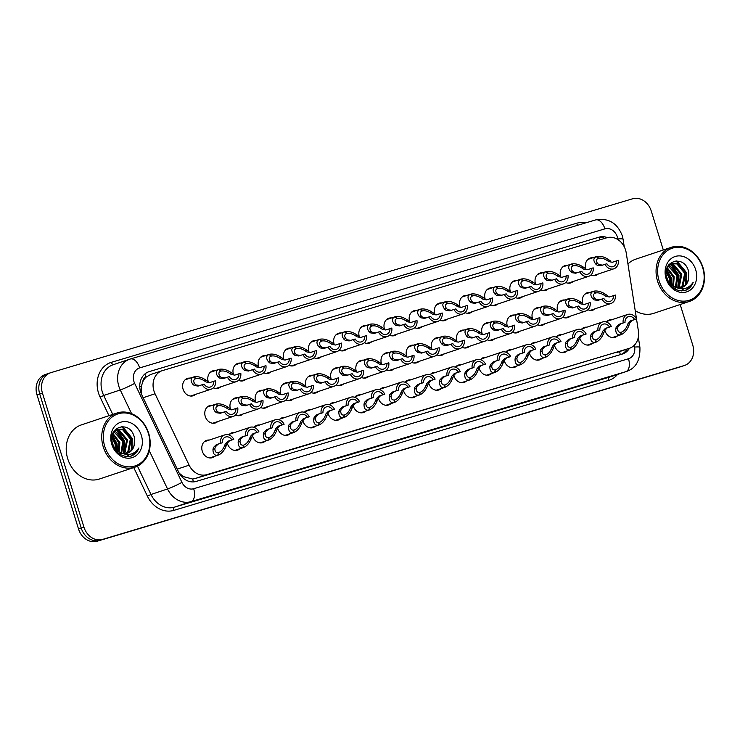 <?xml version="1.0" encoding="UTF-8"?>
<svg xmlns="http://www.w3.org/2000/svg" width="740" height="740" viewBox="0 0 740 740"><rect width="100%" height="100%" fill="white"/><g stroke="black" fill="none" stroke-linecap="round" stroke-linejoin="round"><path stroke-width="1.11" d="M592.315 343.416A9.13 7.585 -108.4 0 1 589.984 344.794A9.13 7.585 -108.4 0 1 579.827 338.31A9.13 7.585 -108.4 0 1 579.66 337.699M567.145 350.945A9.13 7.585 -108.4 0 1 564.814 352.323A9.13 7.585 -108.4 0 1 554.658 345.83A9.13 7.585 -108.4 0 1 554.491 345.219M541.967 358.465A9.13 7.585 -108.4 0 1 539.645 359.844A9.13 7.585 -108.4 0 1 529.488 353.359A9.13 7.585 -108.4 0 1 529.313 352.749M516.798 365.986A9.13 7.585 -108.4 0 1 514.476 367.373A9.13 7.585 -108.4 0 1 504.319 360.88A9.13 7.585 -108.4 0 1 504.144 360.269M491.628 373.515A9.13 7.585 -108.4 0 1 489.307 374.893A9.13 7.585 -108.4 0 1 479.141 368.409A9.13 7.585 -108.4 0 1 478.974 367.789M466.459 381.035A9.13 7.585 -108.4 0 1 464.128 382.414A9.13 7.585 -108.4 0 1 453.971 375.929A9.13 7.585 -108.4 0 1 453.805 375.319M441.281 388.565A9.13 7.585 -108.4 0 1 438.959 389.943A9.13 7.585 -108.4 0 1 428.802 383.45A9.13 7.585 -108.4 0 1 428.627 382.839M416.111 396.085A9.13 7.585 -108.4 0 1 413.789 397.463A9.13 7.585 -108.4 0 1 403.633 390.979A9.13 7.585 -108.4 0 1 403.457 390.368M390.942 403.605A9.13 7.585 -108.4 0 1 388.62 404.983A9.13 7.585 -108.4 0 1 378.454 398.499A9.13 7.585 -108.4 0 1 378.288 397.889M365.773 411.135A9.13 7.585 -108.4 0 1 363.442 412.513A9.13 7.585 -108.4 0 1 353.285 406.029A9.13 7.585 -108.4 0 1 353.119 405.409M340.604 418.655A9.13 7.585 -108.4 0 1 338.272 420.033A9.13 7.585 -108.4 0 1 328.116 413.549A9.13 7.585 -108.4 0 1 327.94 412.939M315.425 426.185A9.13 7.585 -108.4 0 1 313.103 427.563A9.13 7.585 -108.4 0 1 302.947 421.069A9.13 7.585 -108.4 0 1 302.771 420.459M290.256 433.705A9.13 7.585 -108.4 0 1 287.934 435.083A9.13 7.585 -108.4 0 1 277.768 428.599A9.13 7.585 -108.4 0 1 277.602 427.988M265.087 441.225A9.13 7.585 -108.4 0 1 262.756 442.603A9.13 7.585 -108.4 0 1 252.599 436.119A9.13 7.585 -108.4 0 1 252.433 435.509M239.917 448.755A9.13 7.585 -108.4 0 1 237.586 450.133A9.13 7.585 -108.4 0 1 227.43 443.649A9.13 7.585 -108.4 0 1 227.254 443.029M214.739 456.275A9.13 7.585 -108.4 0 1 212.417 457.653A9.13 7.585 -108.4 0 1 202.261 451.169A9.13 7.585 -108.4 0 1 206.636 440.337A9.13 7.585 -108.4 0 1 209.318 440.041M617.484 335.895A9.13 7.585 -108.4 0 1 615.162 337.274A9.13 7.585 -108.4 0 1 605.005 330.789A9.13 7.585 -108.4 0 1 604.83 330.17M570.142 316.23A9.13 7.585 -108.4 0 1 567.821 317.599A9.13 7.585 -108.4 0 1 562.752 317.229M544.973 323.75A9.13 7.585 -108.4 0 1 542.651 325.128A9.13 7.585 -108.4 0 1 537.582 324.758M519.804 331.27A9.13 7.585 -108.4 0 1 517.473 332.649A9.13 7.585 -108.4 0 1 512.404 332.279M494.625 338.8A9.13 7.585 -108.4 0 1 492.304 340.178A9.13 7.585 -108.4 0 1 487.235 339.808M469.456 346.32A9.13 7.585 -108.4 0 1 467.134 347.698A9.13 7.585 -108.4 0 1 462.065 347.328M444.287 353.85A9.13 7.585 -108.4 0 1 441.965 355.219A9.13 7.585 -108.4 0 1 436.896 354.849M419.118 361.37A9.13 7.585 -108.4 0 1 416.786 362.748A9.13 7.585 -108.4 0 1 411.718 362.378M393.939 368.89A9.13 7.585 -108.4 0 1 391.617 370.268A9.13 7.585 -108.4 0 1 386.548 369.898M368.77 376.42A9.13 7.585 -108.4 0 1 366.448 377.798A9.13 7.585 -108.4 0 1 361.379 377.428M343.601 383.94A9.13 7.585 -108.4 0 1 341.279 385.318A9.13 7.585 -108.4 0 1 336.21 384.948M318.431 391.46A9.13 7.585 -108.4 0 1 316.1 392.838A9.13 7.585 -108.4 0 1 311.041 392.468M293.253 398.99A9.13 7.585 -108.4 0 1 290.931 400.368A9.13 7.585 -108.4 0 1 285.862 399.998M268.084 406.51A9.13 7.585 -108.4 0 1 265.762 407.888A9.13 7.585 -108.4 0 1 260.693 407.518M242.914 414.039A9.13 7.585 -108.4 0 1 240.593 415.408A9.13 7.585 -108.4 0 1 235.524 415.048M217.745 421.56A9.13 7.585 -108.4 0 1 215.414 422.938A9.13 7.585 -108.4 0 1 205.258 416.454A9.13 7.585 -108.4 0 1 209.642 405.613A9.13 7.585 -108.4 0 1 212.325 405.326M595.312 308.7A9.13 7.585 -108.4 0 1 592.99 310.079A9.13 7.585 -108.4 0 1 587.921 309.709M573.149 281.505A9.13 7.585 -108.4 0 1 570.827 282.884A9.13 7.585 -108.4 0 1 565.758 282.514M547.979 289.035A9.13 7.585 -108.4 0 1 545.648 290.404A9.13 7.585 -108.4 0 1 540.579 290.034M522.801 296.555A9.13 7.585 -108.4 0 1 520.479 297.933A9.13 7.585 -108.4 0 1 515.41 297.563M497.632 304.075A9.13 7.585 -108.4 0 1 495.31 305.454A9.13 7.585 -108.4 0 1 490.241 305.084M472.462 311.605A9.13 7.585 -108.4 0 1 470.141 312.983A9.13 7.585 -108.4 0 1 465.072 312.613M447.293 319.125A9.13 7.585 -108.4 0 1 444.962 320.503A9.13 7.585 -108.4 0 1 439.893 320.133M422.115 326.654A9.13 7.585 -108.4 0 1 419.793 328.024A9.13 7.585 -108.4 0 1 414.724 327.654M396.945 334.175A9.13 7.585 -108.4 0 1 394.624 335.553A9.13 7.585 -108.4 0 1 389.555 335.183M371.776 341.695A9.13 7.585 -108.4 0 1 369.454 343.073A9.13 7.585 -108.4 0 1 364.385 342.703M346.607 349.225A9.13 7.585 -108.4 0 1 344.276 350.603A9.13 7.585 -108.4 0 1 339.207 350.233M321.428 356.745A9.13 7.585 -108.4 0 1 319.107 358.123A9.13 7.585 -108.4 0 1 314.038 357.753M296.259 364.274A9.13 7.585 -108.4 0 1 293.937 365.643A9.13 7.585 -108.4 0 1 288.868 365.273M271.09 371.795A9.13 7.585 -108.4 0 1 268.768 373.173A9.13 7.585 -108.4 0 1 263.699 372.803M245.921 379.315A9.13 7.585 -108.4 0 1 243.589 380.693A9.13 7.585 -108.4 0 1 238.521 380.323M220.742 386.844A9.13 7.585 -108.4 0 1 218.42 388.223A9.13 7.585 -108.4 0 1 213.351 387.853M195.573 394.365A9.13 7.585 -108.4 0 1 193.251 395.743A9.13 7.585 -108.4 0 1 183.095 389.259A9.13 7.585 -108.4 0 1 187.47 378.418A9.13 7.585 -108.4 0 1 190.162 378.131M598.318 273.985A9.13 7.585 -108.4 0 1 595.996 275.363A9.13 7.585 -108.4 0 1 590.927 274.993M626.234 252.932A17.122 14.227 71.6 0 0 625.568 250.028A17.122 14.227 71.6 0 0 606.874 237.753L162.523 370.574A17.122 14.227 71.6 0 0 162.171 370.685A17.122 14.227 71.6 0 0 155.039 393.773L189.126 465.164A17.122 14.227 71.6 0 0 206.738 474.654L629.13 348.401A17.122 14.227 71.6 0 0 629.49 348.29A17.122 14.227 71.6 0 0 638.37 330.882L626.234 252.932M142.829 381.692A17.122 14.227 -108.4 0 1 146.224 377.039L145.983 377.113A5.707 4.745 71.6 0 0 142.829 381.692L141.442 385.947L141.164 393.458M179.237 473.202L183.455 476.625L192.659 479.03L194.972 478.586L629.49 348.29M146.224 377.039L150.405 374.607L162.171 370.685M581.233 329.541A9.13 7.585 -108.4 0 1 584.212 327.478A9.13 7.585 -108.4 0 1 586.894 327.182M556.064 337.07A9.13 7.585 -108.4 0 1 559.042 334.998A9.13 7.585 -108.4 0 1 561.725 334.702M530.885 344.59A9.13 7.585 -108.4 0 1 533.864 342.528A9.13 7.585 -108.4 0 1 536.555 342.232M505.716 352.111A9.13 7.585 -108.4 0 1 508.695 350.048A9.13 7.585 -108.4 0 1 511.377 349.752M480.547 359.64A9.13 7.585 -108.4 0 1 483.525 357.568A9.13 7.585 -108.4 0 1 486.208 357.281M455.378 367.16A9.13 7.585 -108.4 0 1 458.356 365.098A9.13 7.585 -108.4 0 1 461.039 364.802M430.199 374.69A9.13 7.585 -108.4 0 1 433.178 372.618A9.13 7.585 -108.4 0 1 435.869 372.322M405.03 382.21A9.13 7.585 -108.4 0 1 408.008 380.147A9.13 7.585 -108.4 0 1 410.691 379.851M379.861 389.73A9.13 7.585 -108.4 0 1 382.839 387.668A9.13 7.585 -108.4 0 1 385.522 387.371M354.691 397.26A9.13 7.585 -108.4 0 1 357.67 395.188A9.13 7.585 -108.4 0 1 360.352 394.901M329.513 404.78A9.13 7.585 -108.4 0 1 332.491 402.717A9.13 7.585 -108.4 0 1 335.183 402.421M304.344 412.31A9.13 7.585 -108.4 0 1 307.322 410.238A9.13 7.585 -108.4 0 1 310.005 409.942M279.174 419.83A9.13 7.585 -108.4 0 1 282.153 417.767A9.13 7.585 -108.4 0 1 284.835 417.471M254.005 427.35A9.13 7.585 -108.4 0 1 256.983 425.287A9.13 7.585 -108.4 0 1 259.666 424.991M228.827 434.88A9.13 7.585 -108.4 0 1 231.805 432.808A9.13 7.585 -108.4 0 1 234.497 432.521M606.402 322.02A9.13 7.585 -108.4 0 1 609.381 319.948A9.13 7.585 -108.4 0 1 612.063 319.661M557.627 311.004A9.13 7.585 -108.4 0 1 562.039 300.283A9.13 7.585 -108.4 0 1 564.731 299.987M532.458 318.533A9.13 7.585 -108.4 0 1 536.87 307.803A9.13 7.585 -108.4 0 1 539.562 307.516M507.288 326.053A9.13 7.585 -108.4 0 1 511.701 315.332A9.13 7.585 -108.4 0 1 514.383 315.036M482.11 333.583A9.13 7.585 -108.4 0 1 486.532 322.853A9.13 7.585 -108.4 0 1 489.214 322.557M456.941 341.103A9.13 7.585 -108.4 0 1 461.353 330.373A9.13 7.585 -108.4 0 1 464.045 330.086M431.772 348.623A9.13 7.585 -108.4 0 1 436.184 337.903A9.13 7.585 -108.4 0 1 438.875 337.607M406.602 356.153A9.13 7.585 -108.4 0 1 411.014 345.423A9.13 7.585 -108.4 0 1 413.697 345.127M381.424 363.673A9.13 7.585 -108.4 0 1 385.845 352.952A9.13 7.585 -108.4 0 1 388.528 352.656M356.255 371.193A9.13 7.585 -108.4 0 1 360.667 360.473A9.13 7.585 -108.4 0 1 363.358 360.177M331.085 378.723A9.13 7.585 -108.4 0 1 335.498 367.993A9.13 7.585 -108.4 0 1 338.189 367.706M305.916 386.243A9.13 7.585 -108.4 0 1 310.328 375.522A9.13 7.585 -108.4 0 1 313.011 375.226M280.738 393.773A9.13 7.585 -108.4 0 1 285.159 383.043A9.13 7.585 -108.4 0 1 287.841 382.746M255.568 401.293A9.13 7.585 -108.4 0 1 259.981 390.572A9.13 7.585 -108.4 0 1 262.672 390.276M230.399 408.813A9.13 7.585 -108.4 0 1 234.811 398.092A9.13 7.585 -108.4 0 1 237.503 397.796M582.796 303.483A9.13 7.585 -108.4 0 1 587.218 292.753A9.13 7.585 -108.4 0 1 589.9 292.466M560.633 276.288A9.13 7.585 -108.4 0 1 565.046 265.568A9.13 7.585 -108.4 0 1 567.737 265.272M535.464 283.808A9.13 7.585 -108.4 0 1 539.876 273.088A9.13 7.585 -108.4 0 1 542.559 272.792M510.286 291.338A9.13 7.585 -108.4 0 1 514.698 280.608A9.13 7.585 -108.4 0 1 517.389 280.321M485.116 298.858A9.13 7.585 -108.4 0 1 489.529 288.137A9.13 7.585 -108.4 0 1 492.22 287.841M459.947 306.388A9.13 7.585 -108.4 0 1 464.359 295.658A9.13 7.585 -108.4 0 1 467.051 295.362M434.778 313.908A9.13 7.585 -108.4 0 1 439.19 303.178A9.13 7.585 -108.4 0 1 441.873 302.891M409.599 321.428A9.13 7.585 -108.4 0 1 414.021 310.707A9.13 7.585 -108.4 0 1 416.703 310.411M384.43 328.958A9.13 7.585 -108.4 0 1 388.842 318.228A9.13 7.585 -108.4 0 1 391.534 317.932M359.261 336.478A9.13 7.585 -108.4 0 1 363.673 325.757A9.13 7.585 -108.4 0 1 366.365 325.461M334.091 343.998A9.13 7.585 -108.4 0 1 338.504 333.278A9.13 7.585 -108.4 0 1 341.186 332.982M308.913 351.528A9.13 7.585 -108.4 0 1 313.335 340.798A9.13 7.585 -108.4 0 1 316.017 340.511M283.744 359.048A9.13 7.585 -108.4 0 1 288.156 348.327A9.13 7.585 -108.4 0 1 290.848 348.031M258.575 366.578A9.13 7.585 -108.4 0 1 262.987 355.848A9.13 7.585 -108.4 0 1 265.679 355.552M233.405 374.098A9.13 7.585 -108.4 0 1 237.818 363.377A9.13 7.585 -108.4 0 1 240.5 363.081M208.227 381.618A9.13 7.585 -108.4 0 1 212.648 370.897A9.13 7.585 -108.4 0 1 215.331 370.601M585.803 268.768A9.13 7.585 -108.4 0 1 590.215 258.038A9.13 7.585 -108.4 0 1 592.907 257.742M680.19 304.51L692.76 345.136A17.122 14.227 -108.4 0 1 684.546 365.449L681.836 366.356A17.122 14.227 -108.4 0 1 681.485 366.466L99.9 540.302A17.122 14.227 -108.4 0 1 81.215 528.027L39.71 393.957A17.122 14.227 -108.4 0 1 47.924 373.644L45.214 374.551A17.122 14.227 -108.4 0 0 37 394.864L78.505 528.934A17.122 14.227 -108.4 0 0 97.199 541.208L678.774 367.373A17.122 14.227 -108.4 0 0 679.126 367.262L681.836 366.356A17.122 14.227 -108.4 0 1 681.485 366.466L99.9 540.302A17.122 14.227 -108.4 0 1 81.215 528.027L39.71 393.957A17.122 14.227 -108.4 0 1 47.924 373.644A17.122 14.227 -108.4 0 1 48.276 373.534M607.383 237.614A17.122 14.227 71.6 0 0 599.039 237.151L149.23 371.61A17.122 14.227 71.6 0 0 148.87 371.721A17.122 14.227 71.6 0 0 141.747 394.809L178.571 471.926A17.122 14.227 71.6 0 0 196.174 481.426L622.275 354.062A17.122 14.227 71.6 0 0 622.627 353.951A17.122 14.227 71.6 0 0 629.472 348.3M599.169 237.494A17.122 14.227 -108.4 0 1 604.839 238.363M684.546 365.449A17.122 14.227 -108.4 0 1 684.195 365.56L102.61 539.404A17.122 14.227 -108.4 0 1 83.925 527.13L42.421 393.051A17.122 14.227 -108.4 0 1 50.635 372.738A17.122 14.227 -108.4 0 1 50.986 372.627L632.571 198.792A17.122 14.227 -108.4 0 1 651.265 211.067L663.308 249.99M627.067 349.095A17.122 14.227 -108.4 0 1 621.156 354.395M612.248 262.293L618.353 260.323A8.556 7.113 71.6 0 1 613.876 268.796A8.556 7.113 71.6 0 1 605.005 264.31L600.769 265.725M600.871 265.688L597.051 265.151L595.617 263.921C593.082 260.434 593.313 258.001 596.301 256.614L587.893 259.416M596.32 256.623L596.893 256.438C600.677 255.8 604.71 256.956 608.992 259.925L610.676 261.072M596.301 256.614L598.262 258.362C596.181 259.296 595.913 260.97 597.476 263.366L598.864 264.606L602.749 265.133M612.359 262.256L608.863 261.618L607.133 260.48C604.09 258.519 601.278 257.779 598.697 258.232L598.013 258.464M616.485 260.878A6.281 5.217 -108.4 0 1 613.155 266.631A6.281 5.217 -108.4 0 1 606.874 263.755L605.005 264.31M596.893 256.438L598.697 258.232M609.251 297.008L615.356 295.038A8.556 7.113 71.6 0 1 610.879 303.511A8.556 7.113 71.6 0 1 601.999 299.034L597.763 300.44M597.874 300.412L594.044 299.867L592.611 298.636C590.076 295.158 590.307 292.716 593.295 291.329L584.887 294.141M592.611 298.636L594.47 298.081C592.916 295.686 593.175 294.021 595.256 293.086L593.295 291.329L593.896 291.153C597.679 290.515 601.712 291.68 605.995 294.64L607.679 295.796M594.47 298.081L595.857 299.321L599.742 299.848M609.353 296.971L605.857 296.333L604.127 295.195C601.084 293.243 598.272 292.494 595.691 292.957L595.015 293.179M613.488 295.602A6.281 5.217 -108.4 0 1 610.158 301.346A6.281 5.217 -108.4 0 1 603.868 298.47L601.999 299.034M593.896 291.153L595.691 292.957M612.424 337.56L620.527 334.859C617.252 335.331 615.652 333.351 615.736 328.93L616.216 327.062L619.019 324.314L623.154 322.936A8.556 7.113 71.6 0 1 627.631 314.463A8.556 7.113 71.6 0 1 636.502 318.949L632.376 320.328L629.842 322.992L629.12 324.934C627.289 329.874 624.615 333.13 621.119 334.684L612.47 337.57M621.572 332.131C623.968 331.085 625.864 328.875 627.261 325.489L628.029 323.528L630.508 320.882L634.633 319.504A6.281 5.217 -108.4 0 0 628.352 316.637A6.281 5.217 -108.4 0 0 625.023 322.381L620.888 323.759L618.029 326.516L617.604 328.375C617.697 331.317 618.871 332.611 621.128 332.26L621.119 334.684M620.527 334.859L621.128 332.26M636.502 318.949L634.633 319.504M625.023 322.381L623.154 322.936M587.079 269.813L593.184 267.843A8.556 7.113 71.6 0 1 588.707 276.316A8.556 7.113 71.6 0 1 579.836 271.839L575.6 273.245M575.702 273.217L571.872 272.671L570.438 271.441C567.913 267.963 568.144 265.521 571.132 264.134L562.724 266.946M570.438 271.441L572.307 270.886C570.744 268.49 571.002 266.825 573.084 265.891L571.132 264.134L571.724 263.958C575.507 263.32 579.54 264.485 583.823 267.445L585.507 268.601M572.307 270.886L573.694 272.126L577.57 272.653M587.19 269.776L583.693 269.138L581.964 268C578.921 266.048 576.109 265.299 573.528 265.762L572.843 265.984M591.316 268.407A6.281 5.217 -108.4 0 1 587.986 274.151A6.281 5.217 -108.4 0 1 581.705 271.275L579.836 271.839M571.724 263.958L573.528 265.762M561.91 277.334L568.015 275.373A8.556 7.113 71.6 0 1 563.538 283.836A8.556 7.113 71.6 0 1 554.658 279.359L550.421 280.775M550.532 280.738L546.703 280.192L545.269 278.971C542.735 275.483 542.966 273.051 545.963 271.663L537.545 274.466M545.269 278.971L547.128 278.416C545.574 276.011 545.833 274.346 547.915 273.411L545.963 271.663L546.555 271.478C550.338 270.849 554.371 272.006 558.654 274.966L560.337 276.122M547.128 278.416L548.525 279.655L552.401 280.183M562.012 277.306L558.515 276.668L556.785 275.53C553.751 273.569 550.939 272.82 548.349 273.282L547.674 273.504M566.146 275.928A6.281 5.217 -108.4 0 1 562.816 281.672A6.281 5.217 -108.4 0 1 556.526 278.804L554.658 279.359M546.555 271.478L548.349 273.282M536.74 284.863L542.846 282.893A8.556 7.113 71.6 0 1 538.369 291.366A8.556 7.113 71.6 0 1 529.488 286.88L525.252 288.295M525.363 288.258L521.534 287.721L520.1 286.491C517.565 283.004 517.797 280.571 520.784 279.183L512.376 281.986M520.803 279.202L521.385 279.008C525.169 278.37 529.202 279.535 533.485 282.495L535.168 283.642M520.784 279.183L522.745 280.941C520.664 281.875 520.405 283.54 521.959 285.936L523.346 287.175L527.232 287.703M536.842 284.826L533.346 284.188L531.616 283.05C528.573 281.098 525.761 280.349 523.18 280.802L522.505 281.034M540.977 283.448A6.281 5.217 -108.4 0 1 537.647 289.201A6.281 5.217 -108.4 0 1 531.357 286.325L529.488 286.88M521.385 279.008L523.18 280.802M511.562 292.383L517.667 290.413A8.556 7.113 71.6 0 1 513.19 298.886A8.556 7.113 71.6 0 1 504.319 294.409L500.083 295.815M500.185 295.787L496.364 295.242L494.93 294.021C492.396 290.533 492.627 288.091 495.615 286.704L487.207 289.516M494.93 294.021L496.79 293.456C495.227 291.061 495.495 289.396 497.576 288.461L495.615 286.704L496.207 286.528C499.99 285.89 504.023 287.055 508.306 290.015L509.99 291.171M496.79 293.456L498.177 294.705L502.062 295.223M511.673 292.356L508.177 291.717L506.447 290.57C503.404 288.618 500.591 287.869 498.011 288.332L497.326 288.554M515.798 290.977A6.281 5.217 -108.4 0 1 512.469 296.721A6.281 5.217 -108.4 0 1 506.188 293.845L504.319 294.409M496.207 286.528L498.011 288.332M584.073 304.529L590.178 302.568A8.556 7.113 71.6 0 1 585.71 311.031A8.556 7.113 71.6 0 1 576.83 306.554L572.594 307.97M572.695 307.933L568.875 307.387L567.441 306.166C564.907 302.679 565.138 300.246 568.126 298.858L559.718 301.661M567.441 306.166L569.301 305.611C567.737 303.206 568.005 301.541 570.087 300.607L568.126 298.858L568.718 298.673C572.51 298.044 576.543 299.2 580.817 302.161L582.5 303.317M569.301 305.611L570.688 306.85L574.573 307.368M584.184 304.501L580.687 303.863L578.957 302.725C575.914 300.764 573.102 300.014 570.521 300.477L569.846 300.699M588.309 303.123A6.281 5.217 -108.4 0 1 584.979 308.867A6.281 5.217 -108.4 0 1 578.699 305.999L576.83 306.554M568.718 298.673L570.521 300.477M558.904 312.058L565.009 310.088A8.556 7.113 71.6 0 1 560.532 318.561A8.556 7.113 71.6 0 1 551.661 314.075L547.424 315.49M547.526 315.453L543.706 314.916L542.263 313.686C539.738 310.199 539.969 307.766 542.957 306.379L534.548 309.181M542.975 306.397L543.548 306.203C547.332 305.565 551.365 306.73 555.648 309.69L557.331 310.837M542.957 306.379L544.908 308.136C542.827 309.07 542.568 310.735 544.131 313.131L545.519 314.371L549.395 314.898M559.015 312.021L555.518 311.383L553.788 310.245C550.745 308.293 547.933 307.544 545.352 307.997L544.668 308.229M563.14 310.643A6.281 5.217 -108.4 0 1 559.81 316.396A6.281 5.217 -108.4 0 1 553.529 313.519L551.661 314.075M543.548 306.203L545.352 307.997M533.734 319.578L539.839 317.608A8.556 7.113 71.6 0 1 535.362 326.081A8.556 7.113 71.6 0 1 526.482 321.604L522.246 323.01M522.357 322.982L518.527 322.437L517.094 321.216C514.568 317.728 514.79 315.286 517.787 313.899L509.37 316.711M517.806 313.917L518.379 313.723C522.163 313.085 526.196 314.25 530.478 317.21L532.162 318.367M517.787 313.899L519.739 315.656C517.658 316.591 517.399 318.256 518.962 320.651L520.35 321.9L524.225 322.418M533.836 319.55L530.34 318.903L528.619 317.765C525.576 315.814 522.764 315.064 520.174 315.527L519.499 315.749M537.971 318.172A6.281 5.217 -108.4 0 1 534.641 323.917A6.281 5.217 -108.4 0 1 528.36 321.04L526.482 321.604M518.379 313.723L520.174 315.527M657.564 281.191A28.527 23.708 -108.4 0 1 671.254 247.336A28.527 23.708 -108.4 0 1 703 267.612A28.527 23.708 -108.4 0 1 689.31 301.467A28.527 23.708 -108.4 0 1 657.564 281.191M627.955 263.967A28.527 23.708 -108.4 0 1 635.725 259.185L671.254 247.336M659.072 280.719A27.389 22.755 -108.4 0 1 672.79 248.039A27.389 22.755 -108.4 0 1 702.695 267.677A27.389 22.755 -108.4 0 1 688.986 300.357A27.389 22.755 -108.4 0 1 659.072 280.719M679.736 287.879L682.215 285.705L684.685 273.282L676.887 263.94L671.791 263.653M680.236 287.832L683.177 285.381L685.647 272.968L677.84 263.616L672.262 263.477L668.211 266.474L666.194 271.746M677.646 287.786L678.395 286.981L680.865 274.558L673.067 265.216L670.005 264.661M678.182 287.86L679.348 286.657L681.818 274.244L674.02 264.892L670.44 264.365M674.288 288.572L675.028 287.675M675.38 287.166L677.045 275.835L668.405 266.233M674.695 288.822L675.611 287.841M675.962 287.379L677.997 275.521L670.199 266.169L668.784 265.78M672.836 285.89L673.215 277.111L667.045 268.518M673.502 286.297L674.177 276.797L667.351 267.861M669.848 283.291L669.395 278.388L666.157 272.218M670.662 284.16L670.348 278.074L666.296 271.062M666.185 274.929L667.018 278.471C668.581 282.55 671.273 285.409 675.093 287.046C682.558 290.432 688.607 288.841 693.232 282.264C691.724 286.297 689.144 289.007 685.499 290.385C676.85 291.949 670.644 287.962 666.87 278.443C660.598 261.054 684.639 253.376 688.727 271.95L688.496 279.655A12.895 10.721 -108.4 0 1 681.956 287.444A12.895 10.721 -108.4 0 1 675.093 287.046M669.478 264.68L668.84 264.754M669.922 264.411L668.96 264.596M695.702 269.767A18.602 15.457 -108.4 0 1 686.387 291.967A18.602 15.457 -108.4 0 1 666.074 278.629A18.602 15.457 -108.4 0 1 675.38 256.429A18.602 15.457 -108.4 0 1 695.702 269.767M681.679 287.527L686.045 284.428L688.496 279.655M689.31 301.467L653.781 313.316A28.527 23.708 -108.4 0 1 635.235 310.689M667.758 280.183L666.333 275.918M671.892 285.224L671.319 277.851L666.675 269.499M678.599 286.732L678.969 275.298L671.902 264.874M681.531 290.903L683.705 288.739M686.239 284.188L686.618 272.755L676.85 260.85M671.467 284.882L670.847 278.009L666.527 270.007M677.849 287.582L678.488 275.465L670.949 264.716M681.263 290.894L683.316 288.785M685.499 285.029L686.137 272.912L675.99 260.868M685.286 290.45L690.762 286.491L693.232 282.264M103.249 446.877A28.527 23.708 -108.4 0 1 116.939 413.022A28.527 23.708 -108.4 0 1 148.685 433.298A28.527 23.708 -108.4 0 1 134.995 467.153A28.527 23.708 -108.4 0 1 103.249 446.877M134.995 467.153L99.456 479.002A28.527 23.708 -108.4 0 1 67.719 458.735A28.527 23.708 -108.4 0 1 81.409 424.88L116.939 413.022M104.756 446.405A27.389 22.755 -108.4 0 1 118.465 413.725A27.389 22.755 -108.4 0 1 148.379 433.372A27.389 22.755 -108.4 0 1 134.662 466.052A27.389 22.755 -108.4 0 1 104.756 446.405M125.412 453.565L127.9 451.391L130.37 438.977L122.572 429.625L117.475 429.339M125.911 453.518L128.853 451.076L131.322 438.654L123.525 429.311L117.947 429.163L113.895 432.169L111.879 437.442M123.321 453.481L124.079 452.667L126.549 440.254L118.742 430.902L115.69 430.356M123.858 453.546L125.032 452.353L127.502 439.93L119.704 430.588L116.115 430.051M119.972 454.268L120.703 453.37M121.055 452.862L122.72 441.53L114.08 431.92M120.37 454.517L121.286 453.528M121.647 453.074L123.682 441.207L115.875 431.864L114.46 431.466M118.52 451.585L118.9 442.798L112.721 434.214M119.186 451.983L119.852 442.483L113.035 433.548M115.523 448.986L115.07 444.074L111.833 437.904M116.347 449.846L116.032 443.76L111.981 436.748M111.87 440.615L112.693 444.157C114.256 448.237 116.948 451.104 120.768 452.741C128.242 456.127 134.282 454.526 138.917 447.95C137.409 451.992 134.828 454.702 131.184 456.081C122.535 457.635 116.319 453.648 112.545 444.13C106.283 426.74 130.323 419.062 134.412 437.636L134.18 445.341A12.895 10.721 -108.4 0 1 127.632 453.13A12.895 10.721 -108.4 0 1 120.768 452.741M115.163 430.375L114.515 430.44M115.607 430.107L114.635 430.292M141.377 435.462A18.602 15.457 -108.4 0 1 132.062 457.662A18.602 15.457 -108.4 0 1 111.749 444.315A18.602 15.457 -108.4 0 1 121.064 422.115A18.602 15.457 -108.4 0 1 141.377 435.462M127.354 453.213L131.72 450.114L134.18 445.341M113.433 445.868L112.008 441.604M117.577 450.91L117.003 443.538L112.36 435.185M124.274 452.427L124.653 440.994L117.586 430.569M127.206 456.589L129.389 454.425M131.924 449.874L132.303 438.441L122.535 426.545M117.142 450.568L116.522 443.704L112.212 435.694M123.534 453.269L124.172 441.151L116.624 430.403M126.947 456.58L129.001 454.471M131.184 450.716L131.822 438.598L121.674 426.555M130.971 456.136L136.438 452.177L138.917 447.95M486.393 299.913L492.498 297.943A8.556 7.113 71.6 0 1 488.021 306.416A8.556 7.113 71.6 0 1 479.15 301.929L474.913 303.345M475.015 303.308L471.186 302.771L469.752 301.541C467.227 298.054 467.458 295.621 470.446 294.233L462.038 297.036M469.752 301.541L471.621 300.986C470.057 298.581 470.316 296.916 472.398 295.982L470.446 294.233L471.038 294.058C474.821 293.419 478.854 294.575 483.137 297.545L484.82 298.692M471.621 300.986L473.008 302.225L476.884 302.752M486.504 299.876L483.007 299.238L481.277 298.1C478.234 296.139 475.422 295.389 472.842 295.852L472.157 296.083M490.629 298.498A6.281 5.217 -108.4 0 1 487.299 304.251A6.281 5.217 -108.4 0 1 481.019 301.374L479.15 301.929M471.038 294.058L472.842 295.852M461.224 307.433L467.329 305.463A8.556 7.113 71.6 0 1 462.852 313.936A8.556 7.113 71.6 0 1 453.971 309.459L449.735 310.865M449.846 310.837L446.017 310.291L444.583 309.061C442.048 305.583 442.279 303.141 445.276 301.754L436.859 304.565M445.286 301.772L445.868 301.578C449.652 300.94 453.685 302.105 457.968 305.065L459.651 306.221M445.276 301.754L447.228 303.511C445.147 304.445 444.888 306.11 446.451 308.506L447.839 309.746L451.714 310.273M461.325 307.396L457.829 306.758L456.099 305.62C453.065 303.668 450.253 302.919 447.663 303.382L446.988 303.604M465.46 306.027A6.281 5.217 -108.4 0 1 462.13 311.771A6.281 5.217 -108.4 0 1 455.849 308.894L453.971 309.459M445.868 301.578L447.663 303.382M436.054 314.953L442.159 312.983A8.556 7.113 71.6 0 1 437.682 321.456A8.556 7.113 71.6 0 1 428.802 316.979L424.566 318.394M424.677 318.357L420.847 317.812L419.414 316.591C416.879 313.103 417.11 310.671 420.098 309.283L411.69 312.086M420.117 309.292L420.699 309.098C424.483 308.469 428.516 309.625 432.798 312.585L434.482 313.742M420.098 309.283L422.059 311.031C419.978 311.966 419.719 313.631 421.273 316.036L422.66 317.275L426.545 317.793M436.156 314.925L432.66 314.287L430.93 313.15C427.887 311.189 425.075 310.439 422.494 310.902L421.819 311.124M440.291 313.547A6.281 5.217 -108.4 0 1 436.961 319.292A6.281 5.217 -108.4 0 1 430.671 316.424L428.802 316.979M420.699 309.098L422.494 310.902M508.565 327.108L514.67 325.137A8.556 7.113 71.6 0 1 510.193 333.611A8.556 7.113 71.6 0 1 501.313 329.124L497.077 330.539M497.188 330.503L493.358 329.966L491.924 328.736C489.39 325.249 489.621 322.816 492.609 321.428L484.201 324.231M491.924 328.736L493.784 328.181C492.23 325.776 492.488 324.111 494.57 323.177L492.609 321.428L493.21 321.252C496.993 320.614 501.026 321.771 505.309 324.74L506.993 325.887M493.784 328.181L495.171 329.42L499.056 329.947M508.667 327.071L505.17 326.433L503.441 325.295C500.397 323.334 497.585 322.585 495.005 323.047L494.329 323.278M512.802 325.693A6.281 5.217 -108.4 0 1 509.471 331.437A6.281 5.217 -108.4 0 1 503.182 328.569L501.313 329.124M493.21 321.252L495.005 323.047M483.387 334.628L489.501 332.658A8.556 7.113 71.6 0 1 485.024 341.131A8.556 7.113 71.6 0 1 476.144 336.654L471.907 338.06M472.009 338.023L468.189 337.486L466.755 336.256C464.221 332.778 464.452 330.336 467.44 328.949L459.031 331.751M467.458 328.967L468.032 328.773C471.824 328.135 475.857 329.3 480.13 332.26L481.814 333.416M467.44 328.949L469.401 330.706C467.319 331.64 467.051 333.305 468.614 335.701L470.002 336.94L473.887 337.468M483.498 334.591L480.001 333.953L478.271 332.815C475.228 330.863 472.416 330.114 469.835 330.577L469.16 330.799M487.623 333.213A6.281 5.217 -108.4 0 1 484.293 338.966A6.281 5.217 -108.4 0 1 478.012 336.089L476.144 336.654M468.032 328.773L469.835 330.577M458.217 342.148L464.322 340.178A8.556 7.113 71.6 0 1 459.845 348.651A8.556 7.113 71.6 0 1 450.975 344.174L446.738 345.589M446.84 345.552L443.019 345.007L441.577 343.786C439.051 340.298 439.283 337.865 442.27 336.478L433.862 339.281M441.577 343.786L443.445 343.231C441.882 340.825 442.141 339.161 444.231 338.226L442.27 336.478L442.862 336.293C446.646 335.655 450.679 336.82 454.961 339.78L456.645 340.937M443.445 343.231L444.832 344.47L448.708 344.988M458.328 342.121L454.832 341.482L453.102 340.345C450.059 338.384 447.247 337.634 444.666 338.097L443.982 338.319M462.454 340.742A6.281 5.217 -108.4 0 1 459.124 346.486A6.281 5.217 -108.4 0 1 452.843 343.619L450.975 344.174M442.862 336.293L444.666 338.097M410.876 322.483L416.981 320.512A8.556 7.113 71.6 0 1 412.504 328.986A8.556 7.113 71.6 0 1 403.633 324.499L399.397 325.914M399.498 325.878L395.678 325.341L394.244 324.111C391.71 320.624 391.941 318.191 394.929 316.803L386.521 319.606M394.244 324.111L396.104 323.556C394.54 321.16 394.809 319.495 396.89 318.552L394.929 316.803L395.521 316.627C399.304 315.989 403.337 317.155 407.62 320.115L409.303 321.262M396.104 323.556L397.491 324.795L401.376 325.322M410.987 322.446L407.49 321.808L405.761 320.67C402.717 318.718 399.905 317.969 397.325 318.422L396.64 318.653M415.112 321.068A6.281 5.217 -108.4 0 1 411.782 326.821A6.281 5.217 -108.4 0 1 405.502 323.944L403.633 324.499M395.521 316.627L397.325 318.422M385.707 330.003L391.812 328.033A8.556 7.113 71.6 0 1 387.335 336.506A8.556 7.113 71.6 0 1 378.464 332.029L374.227 333.435M374.329 333.407L370.5 332.861L369.066 331.64C366.541 328.153 366.772 325.711 369.76 324.324L361.351 327.136M369.778 324.342L370.351 324.148C374.135 323.51 378.168 324.675 382.45 327.635L384.134 328.791M369.76 324.324L371.711 326.081C369.63 327.015 369.371 328.68 370.934 331.076L372.322 332.315L376.197 332.843M385.818 329.975L382.321 329.328L380.591 328.19C377.548 326.238 374.736 325.489 372.155 325.952L371.471 326.174M389.943 328.597A6.281 5.217 -108.4 0 1 386.613 334.341A6.281 5.217 -108.4 0 1 380.332 331.464L378.464 332.029M370.351 324.148L372.155 325.952M360.537 337.532L366.642 335.562A8.556 7.113 71.6 0 1 362.165 344.035A8.556 7.113 71.6 0 1 353.285 339.549L349.049 340.964M349.16 340.927L345.33 340.391L343.897 339.161C341.362 335.673 341.593 333.24 344.59 331.853L336.173 334.656M343.897 339.161L345.765 338.606C344.202 336.2 344.461 334.536 346.542 333.601L344.59 331.853L345.182 331.677C348.966 331.039 352.999 332.195 357.281 335.164L358.965 336.312M345.765 338.606L347.153 339.845L351.028 340.372M360.639 337.496L357.143 336.857L355.413 335.72C352.379 333.759 349.567 333.009 346.977 333.472L346.302 333.703M364.774 336.117A6.281 5.217 -108.4 0 1 361.444 341.861A6.281 5.217 -108.4 0 1 355.163 338.994L353.285 339.549M345.182 331.677L346.977 333.472M335.368 345.053L341.473 343.082A8.556 7.113 71.6 0 1 336.996 351.555A8.556 7.113 71.6 0 1 328.116 347.079L323.88 348.485M323.99 348.447L320.161 347.911L318.727 346.681C316.193 343.203 316.424 340.761 319.412 339.373L311.004 342.176M319.43 339.392L320.013 339.197C323.796 338.559 327.829 339.725 332.112 342.685L333.796 343.841M319.412 339.373L321.373 341.131C319.292 342.065 319.032 343.73 320.587 346.126L321.974 347.365L325.859 347.893M335.47 345.016L331.973 344.378L330.243 343.24C327.2 341.288 324.388 340.539 321.808 341.001L321.132 341.223M339.605 343.637A6.281 5.217 -108.4 0 1 336.275 349.391A6.281 5.217 -108.4 0 1 329.985 346.514L328.116 347.079M320.013 339.197L321.808 341.001M310.19 352.573L316.295 350.603A8.556 7.113 71.6 0 1 311.818 359.076A8.556 7.113 71.6 0 1 302.947 354.599L298.71 356.014M298.812 355.977L294.992 355.431L293.558 354.21C291.024 350.723 291.255 348.29 294.243 346.903L285.834 349.706M293.558 354.21L295.417 353.655C293.854 351.25 294.122 349.585 296.204 348.651L294.243 346.903L294.835 346.718C298.618 346.079 302.651 347.245 306.933 350.205L308.617 351.361M295.417 353.655L296.805 354.895L300.69 355.413M310.3 352.545L306.804 351.907L305.074 350.769C302.031 348.808 299.219 348.059 296.638 348.522L295.963 348.743M314.426 351.167A6.281 5.217 -108.4 0 1 311.096 356.911A6.281 5.217 -108.4 0 1 304.815 354.044L302.947 354.599M294.835 346.718L296.638 348.522M433.048 349.678L439.153 347.707A8.556 7.113 71.6 0 1 434.676 356.18A8.556 7.113 71.6 0 1 425.796 351.694L421.569 353.11M421.671 353.072L417.841 352.536L416.407 351.306C413.882 347.818 414.104 345.386 417.101 343.998L408.684 346.801M417.12 344.017L417.693 343.822C421.476 343.184 425.509 344.35 429.792 347.31L431.476 348.457M417.101 343.998L419.053 345.746C416.971 346.681 416.713 348.355 418.276 350.751L419.663 351.99L423.539 352.518M433.15 349.641L429.653 349.003L427.933 347.865C424.889 345.904 422.078 345.164 419.488 345.617L418.812 345.848M437.285 348.262A6.281 5.217 -108.4 0 1 433.954 354.016A6.281 5.217 -108.4 0 1 427.674 351.139L425.796 351.694M417.693 343.822L419.488 345.617M407.879 357.198L413.984 355.228A8.556 7.113 71.6 0 1 409.507 363.701A8.556 7.113 71.6 0 1 400.627 359.224L396.39 360.63M396.501 360.602L392.672 360.056L391.238 358.835C388.704 355.348 388.935 352.906 391.923 351.519L383.514 354.331M391.941 351.537L392.524 351.343C396.307 350.704 400.34 351.87 404.623 354.83L406.306 355.986M391.923 351.519L393.884 353.276C391.802 354.21 391.543 355.875 393.097 358.271L394.494 359.511L398.37 360.038M407.981 357.17L404.484 356.523L402.754 355.385C399.711 353.433 396.899 352.684 394.318 353.147L393.643 353.368M412.115 355.792A6.281 5.217 -108.4 0 1 408.785 361.536A6.281 5.217 -108.4 0 1 402.495 358.66L400.627 359.224M392.524 351.343L394.318 353.147M382.7 364.728L388.815 362.757A8.556 7.113 71.6 0 1 384.338 371.23A8.556 7.113 71.6 0 1 375.457 366.744L371.221 368.159M371.332 368.122L367.503 367.586L366.069 366.356C363.534 362.868 363.766 360.436 366.753 359.048L358.345 361.851M366.069 366.356L367.928 365.8C366.365 363.396 366.633 361.731 368.714 360.796L366.753 359.048L367.355 358.872C371.138 358.234 375.171 359.39 379.454 362.35L381.128 363.507M367.928 365.8L369.315 367.04L373.2 367.567M382.811 364.69L379.315 364.052L377.585 362.914C374.542 360.954 371.73 360.204 369.149 360.667L368.474 360.898M386.937 363.312A6.281 5.217 -108.4 0 1 383.607 369.057A6.281 5.217 -108.4 0 1 377.326 366.189L375.457 366.744M367.355 358.872L369.149 360.667M357.531 372.248L363.636 370.278A8.556 7.113 71.6 0 1 359.159 378.75A8.556 7.113 71.6 0 1 350.288 374.274L346.052 375.68M346.154 375.643L342.333 375.106L340.89 373.876C338.365 370.398 338.596 367.956 341.584 366.568L333.176 369.371M340.89 373.876L342.759 373.321C341.196 370.925 341.454 369.26 343.545 368.326L341.584 366.568L342.176 366.393C345.959 365.754 349.992 366.92 354.275 369.88L355.959 371.036M342.759 373.321L344.146 374.56L348.022 375.088M357.642 372.211L354.146 371.572L352.416 370.435C349.373 368.483 346.561 367.734 343.98 368.196L343.295 368.418M361.768 370.832A6.281 5.217 -108.4 0 1 358.438 376.586A6.281 5.217 -108.4 0 1 352.157 373.709L350.288 374.274M342.176 366.393L343.98 368.196M332.362 379.768L338.467 377.798A8.556 7.113 71.6 0 1 333.99 386.271A8.556 7.113 71.6 0 1 325.11 381.794L320.882 383.2M320.984 383.172L317.155 382.626L315.721 381.405C313.196 377.918 313.418 375.485 316.415 374.098L307.997 376.901M316.433 374.107L317.007 373.913C320.79 373.275 324.823 374.44 329.106 377.4L330.789 378.556M316.415 374.098L318.367 375.846C316.285 376.78 316.026 378.445 317.589 380.85L318.977 382.09L322.853 382.608M332.464 379.74L328.967 379.102L327.246 377.955C324.203 376.003 321.391 375.254 318.801 375.716L318.126 375.939M336.598 378.362A6.281 5.217 -108.4 0 1 333.268 384.106A6.281 5.217 -108.4 0 1 326.988 381.239L325.11 381.794M317.007 373.913L318.801 375.716M285.02 360.103L291.125 358.132A8.556 7.113 71.6 0 1 286.648 366.605A8.556 7.113 71.6 0 1 277.778 362.119L273.541 363.534M273.643 363.497L269.813 362.961L268.38 361.731C265.854 358.243 266.086 355.811 269.073 354.423L260.665 357.226M269.092 354.442L269.665 354.247C273.449 353.609 277.482 354.775 281.764 357.735L283.448 358.882M269.073 354.423L271.025 356.171C268.944 357.106 268.685 358.78 270.248 361.175L271.636 362.415L275.511 362.942M285.131 360.065L281.635 359.427L279.905 358.289C276.862 356.329 274.05 355.589 271.469 356.042L270.785 356.273M289.257 358.687A6.281 5.217 -108.4 0 1 285.927 364.441A6.281 5.217 -108.4 0 1 279.646 361.564L277.778 362.119M269.665 354.247L271.469 356.042M259.851 367.623L265.956 365.653A8.556 7.113 71.6 0 1 261.479 374.125A8.556 7.113 71.6 0 1 252.599 369.649L248.363 371.055M248.474 371.027L244.644 370.481L243.21 369.26C240.685 365.773 240.907 363.331 243.904 361.943L235.487 364.755M243.21 369.26L245.079 368.696C243.516 366.3 243.775 364.635 245.856 363.701L243.904 361.943L244.496 361.768C248.279 361.129 252.312 362.295 256.595 365.255L258.279 366.411M245.079 368.696L246.466 369.935L250.342 370.463M259.953 367.595L256.456 366.947L254.727 365.81C251.693 363.858 248.881 363.109 246.291 363.571L245.615 363.793M264.088 366.217A6.281 5.217 -108.4 0 1 260.757 371.961A6.281 5.217 -108.4 0 1 254.477 369.084L252.599 369.649M244.496 361.768L246.291 363.571M234.682 375.152L240.787 373.182A8.556 7.113 71.6 0 1 236.31 381.655A8.556 7.113 71.6 0 1 227.43 377.169L223.193 378.584M223.304 378.547L219.475 378.011L218.041 376.78C215.506 373.293 215.738 370.86 218.726 369.473L210.317 372.276M218.744 369.482L219.327 369.297C223.11 368.659 227.143 369.815 231.426 372.775L233.109 373.931M218.726 369.473L220.687 371.221C218.605 372.155 218.346 373.82 219.9 376.225L221.288 377.465L225.173 377.992M234.784 375.115L231.287 374.477L229.557 373.339C226.514 371.378 223.702 370.629 221.121 371.091L220.446 371.323M238.918 373.737A6.281 5.217 -108.4 0 1 235.588 379.481A6.281 5.217 -108.4 0 1 229.298 376.614L227.43 377.169M219.327 369.297L221.121 371.091M209.503 382.673L215.608 380.702A8.556 7.113 71.6 0 1 211.131 389.175A8.556 7.113 71.6 0 1 202.261 384.698L198.024 386.104M198.126 386.067L194.306 385.531L192.872 384.3C190.337 380.822 190.569 378.381 193.556 376.993L185.148 379.796M193.575 377.012L194.148 376.817C197.941 376.179 201.974 377.345 206.247 380.305L207.931 381.461M193.556 376.993L195.517 378.75C193.436 379.685 193.168 381.35 194.731 383.746L196.119 384.985L200.004 385.512M209.614 382.636L206.118 381.997L204.388 380.86C201.345 378.908 198.533 378.159 195.952 378.621L195.277 378.843M213.74 381.257A6.281 5.217 -108.4 0 1 210.41 387.011A6.281 5.217 -108.4 0 1 204.129 384.134L202.261 384.698M194.148 376.817L195.952 378.621M307.193 387.298L313.298 385.327A8.556 7.113 71.6 0 1 308.821 393.8A8.556 7.113 71.6 0 1 299.94 389.314L295.704 390.729M295.815 390.692L291.986 390.156L290.552 388.925C288.017 385.438 288.249 383.006 291.236 381.618L282.828 384.421M291.255 381.637L291.838 381.442C295.621 380.804 299.654 381.97 303.937 384.93L305.62 386.077M291.236 381.618L293.197 383.366C291.116 384.3 290.857 385.975 292.411 388.371L293.808 389.61L297.683 390.137M307.294 387.261L303.798 386.622L302.068 385.485C299.025 383.524 296.213 382.784 293.632 383.237L292.957 383.468M311.429 385.882A6.281 5.217 -108.4 0 1 308.099 391.636A6.281 5.217 -108.4 0 1 301.809 388.759L299.94 389.314M291.838 381.442L293.632 383.237M282.023 394.818L288.128 392.848A8.556 7.113 71.6 0 1 283.651 401.321A8.556 7.113 71.6 0 1 274.771 396.844L270.535 398.25M270.646 398.222L266.816 397.676L265.382 396.455C262.848 392.968 263.079 390.526 266.067 389.138L257.659 391.95M265.382 396.455L267.242 395.891C265.679 393.495 265.947 391.83 268.028 390.896L266.067 389.138L266.668 388.963C270.452 388.324 274.485 389.49 278.767 392.45L280.442 393.606M267.242 395.891L268.629 397.13L272.514 397.657M282.125 394.79L278.629 394.143L276.899 393.005C273.856 391.053 271.043 390.304 268.463 390.766L267.788 390.988M286.25 393.412A6.281 5.217 -108.4 0 1 282.921 399.156A6.281 5.217 -108.4 0 1 276.64 396.279L274.771 396.844M266.668 388.963L268.463 390.766M256.845 402.347L262.95 400.377A8.556 7.113 71.6 0 1 258.473 408.841A8.556 7.113 71.6 0 1 249.602 404.364L245.365 405.779M245.467 405.742L241.647 405.206L240.204 403.975C237.679 400.488 237.91 398.055 240.898 396.668L232.49 399.471M240.204 403.975L242.072 403.42C240.509 401.015 240.768 399.35 242.859 398.416L240.898 396.668L241.49 396.492C245.273 395.854 249.306 397.01 253.589 399.97L255.272 401.126M242.072 403.42L243.46 404.66L247.336 405.187M256.956 402.31L253.459 401.672L251.73 400.534C248.686 398.573 245.874 397.824 243.293 398.286L242.609 398.518M261.081 400.932A6.281 5.217 -108.4 0 1 257.751 406.676A6.281 5.217 -108.4 0 1 251.471 403.809L249.602 404.364M241.49 396.492L243.293 398.286M231.676 409.868L237.781 407.897A8.556 7.113 71.6 0 1 233.304 416.37A8.556 7.113 71.6 0 1 224.433 411.884L220.196 413.299M220.298 413.262L216.469 412.726L215.035 411.496C212.51 408.018 212.732 405.575 215.728 404.188L207.311 406.991M215.747 404.207L216.321 404.012C220.104 403.374 224.137 404.539 228.419 407.5L230.103 408.647M215.728 404.188L217.68 405.946C215.599 406.88 215.34 408.545 216.903 410.94L218.291 412.18L222.167 412.707M231.777 409.831L228.281 409.192L226.56 408.055C223.517 406.103 220.705 405.354 218.115 405.816L217.44 406.038M235.912 408.452A6.281 5.217 -108.4 0 1 232.582 414.206A6.281 5.217 -108.4 0 1 226.301 411.329L224.433 411.884M216.321 404.012L218.115 405.816M587.255 345.09L595.349 342.389C592.074 342.851 590.483 340.872 590.566 336.46L591.038 334.582L593.85 331.844L597.985 330.466A8.556 7.113 71.6 0 1 602.462 321.993A8.556 7.113 71.6 0 1 611.332 326.47L607.207 327.848L604.673 330.512L603.951 332.454C602.11 337.403 599.446 340.65 595.95 342.204L587.301 345.09M596.394 339.651C598.799 338.606 600.695 336.395 602.082 333.019L602.85 331.058L605.338 328.412L609.464 327.034A6.281 5.217 -108.4 0 0 603.183 324.157A6.281 5.217 -108.4 0 0 599.853 329.901L595.719 331.279L592.86 334.045L592.426 335.904C592.518 338.837 593.702 340.132 595.959 339.78L595.95 342.204M595.349 342.389L595.959 339.78M611.332 326.47L609.464 327.034M599.853 329.901L597.985 330.466M562.086 352.61L570.179 349.909C566.905 350.371 565.314 348.401 565.397 343.98L565.869 342.111L568.681 339.364L572.806 337.986A8.556 7.113 71.6 0 1 577.283 329.513A8.556 7.113 71.6 0 1 586.163 333.999L582.029 335.377L579.503 338.032L578.782 339.984C576.941 344.923 574.277 348.17 570.771 349.733L562.132 352.61M570.79 347.319L571.225 347.171C573.63 346.135 575.526 343.924 576.913 340.539L577.681 338.578L580.16 335.932L584.295 334.554A6.281 5.217 -108.4 0 0 578.005 331.677A6.281 5.217 -108.4 0 0 574.675 337.431L570.549 338.809L567.691 341.565L567.256 343.425C567.349 346.366 568.524 347.661 570.79 347.3L570.179 349.909M571.225 347.171L570.771 349.733M586.163 333.999L584.295 334.554M574.675 337.431L572.806 337.986M536.907 360.13L545.01 357.429C541.736 357.901 540.135 355.921 540.219 351.509L540.699 349.632L543.512 346.884L547.637 345.515A8.556 7.113 71.6 0 1 552.114 337.042A8.556 7.113 71.6 0 1 560.994 341.519L556.859 342.897L554.325 345.562L553.603 347.504C551.772 352.443 549.099 355.7 545.602 357.254L536.953 360.139M546.055 354.7C548.46 353.655 550.357 351.445 551.744 348.059L552.512 346.098L554.991 343.453L559.116 342.074A6.281 5.217 -108.4 0 0 552.836 339.207A6.281 5.217 -108.4 0 0 549.505 344.951L545.38 346.329L542.513 349.086L542.087 350.945C542.179 353.887 543.354 355.182 545.62 354.83L545.602 357.254M545.01 357.429L545.62 354.83M560.994 341.519L559.116 342.074M549.505 344.951L547.637 345.515M511.738 367.66L519.841 364.959C516.566 365.421 514.966 363.451 515.049 359.029L515.53 357.161L518.333 354.414L522.468 353.036A8.556 7.113 71.6 0 1 526.945 344.562A8.556 7.113 71.6 0 1 535.816 349.039L531.69 350.418L529.155 353.082L528.434 355.034C526.602 359.973 523.929 363.22 520.433 364.774L511.784 367.66M520.886 362.221C523.282 361.185 525.178 358.965 526.575 355.589L527.343 353.628L529.822 350.982L533.947 349.604A6.281 5.217 -108.4 0 0 527.666 346.727A6.281 5.217 -108.4 0 0 524.336 352.481L520.211 353.85L517.343 356.615L516.918 358.475C517.01 361.416 518.185 362.702 520.442 362.35L520.433 364.774M519.841 364.959L520.442 362.35M535.816 349.039L533.947 349.604M524.336 352.481L522.468 353.036M486.569 375.18L494.662 372.479C491.388 372.951 489.797 370.971 489.88 366.55L490.352 364.681L493.164 361.934L497.299 360.556A8.556 7.113 71.6 0 1 501.776 352.083A8.556 7.113 71.6 0 1 510.646 356.569L506.521 357.947L503.986 360.611L503.265 362.554C501.424 367.493 498.76 370.74 495.263 372.303L486.615 375.189M495.273 369.889L495.707 369.75C498.113 368.705 500.009 366.494 501.396 363.109L502.164 361.148L504.652 358.502L508.778 357.124A6.281 5.217 -108.4 0 0 502.497 354.257A6.281 5.217 -108.4 0 0 499.167 360.001L495.032 361.379L492.174 364.136L491.739 365.995C491.832 368.936 493.016 370.231 495.273 369.88L494.662 372.479M495.707 369.75L495.263 372.303M510.646 356.569L508.778 357.124M499.167 360.001L497.299 360.556M461.399 382.71L469.493 379.999C466.219 380.471 464.628 378.492 464.711 374.079L465.183 372.202L467.995 369.464L472.12 368.085A8.556 7.113 71.6 0 1 476.597 359.612A8.556 7.113 71.6 0 1 485.477 364.089L481.342 365.468L478.817 368.132L478.096 370.074C476.255 375.023 473.591 378.269 470.085 379.824L461.446 382.71M470.538 377.271C472.943 376.225 474.84 374.014 476.227 370.638L476.995 368.677L479.474 366.032L483.609 364.654A6.281 5.217 -108.4 0 0 477.319 361.777A6.281 5.217 -108.4 0 0 473.988 367.521L469.863 368.899L467.005 371.665L466.57 373.524C466.663 376.457 467.837 377.752 470.104 377.4L470.085 379.824M469.493 379.999L470.104 377.4M485.477 364.089L483.609 364.654M473.988 367.521L472.12 368.085M436.221 390.23L444.324 387.529C441.049 387.991 439.449 386.021 439.532 381.6L440.013 379.731L442.825 376.984L446.951 375.606A8.556 7.113 71.6 0 1 451.428 367.132A8.556 7.113 71.6 0 1 460.308 371.619L456.173 372.997L453.639 375.652L452.917 377.604C451.086 382.543 448.412 385.79 444.916 387.353L436.267 390.23M445.369 384.791C447.774 383.755 449.67 381.544 451.058 378.159L451.825 376.197L454.305 373.552L458.439 372.174A6.281 5.217 -108.4 0 0 452.149 369.297A6.281 5.217 -108.4 0 0 448.819 375.05L444.694 376.429L441.826 379.185L441.401 381.045C441.493 383.986 442.668 385.281 444.934 384.92L444.916 387.353M444.324 387.529L444.934 384.92M460.308 371.619L458.439 372.174M448.819 375.05L446.951 375.606M411.052 397.75L419.154 395.049C415.88 395.521 414.28 393.541 414.363 389.129L414.844 387.251L417.647 384.504L421.782 383.135A8.556 7.113 71.6 0 1 426.259 374.662A8.556 7.113 71.6 0 1 435.129 379.139L431.004 380.517L428.469 383.181L427.748 385.124C425.916 390.063 423.243 393.319 419.746 394.873L411.098 397.759M419.756 392.468L420.2 392.32C422.596 391.275 424.492 389.064 425.889 385.679L426.656 383.718L429.135 381.072L433.261 379.694A6.281 5.217 -108.4 0 0 426.98 376.827A6.281 5.217 -108.4 0 0 423.65 382.571L419.525 383.949L416.657 386.706L416.232 388.565C416.324 391.506 417.499 392.801 419.756 392.45L419.154 395.049M420.2 392.32L419.746 394.873M435.129 379.139L433.261 379.694M423.65 382.571L421.782 383.135M385.882 405.279L393.976 402.579C390.702 403.041 389.111 401.071 389.194 396.649L389.666 394.781L392.478 392.034L396.612 390.655A8.556 7.113 71.6 0 1 401.089 382.182A8.556 7.113 71.6 0 1 409.96 386.659L405.835 388.038L403.3 390.702L402.579 392.653C400.738 397.593 398.074 400.839 394.577 402.394L385.929 405.279M395.021 399.841C397.426 398.805 399.322 396.585 400.71 393.208L401.487 391.247L403.966 388.602L408.092 387.224A6.281 5.217 -108.4 0 0 401.811 384.347A6.281 5.217 -108.4 0 0 398.481 390.091L394.346 391.469L391.488 394.235L391.053 396.094C391.146 399.036 392.329 400.322 394.587 399.97L394.577 402.394M393.976 402.579L394.587 399.97M409.96 386.659L408.092 387.224M398.481 390.091L396.612 390.655M360.713 412.8L368.807 410.099C365.532 410.571 363.941 408.591 364.025 404.17L364.496 402.301L367.308 399.554L371.434 398.175A8.556 7.113 71.6 0 1 375.911 389.703A8.556 7.113 71.6 0 1 384.791 394.189L380.656 395.567L378.131 398.222L377.409 400.174C375.569 405.113 372.904 408.36 369.399 409.923L360.759 412.809M369.852 407.37C372.257 406.325 374.153 404.114 375.541 400.729L376.309 398.768L378.788 396.122L382.922 394.744A6.281 5.217 -108.4 0 0 376.632 391.867A6.281 5.217 -108.4 0 0 373.312 397.621L369.177 398.999L366.319 401.755L365.884 403.615C365.976 406.556 367.151 407.851 369.417 407.5L369.399 409.923M368.807 410.099L369.417 407.5M384.791 394.189L382.922 394.744M373.312 397.621L371.434 398.175M335.535 420.329L343.637 417.619C340.363 418.091 338.763 416.111 338.846 411.699L339.327 409.821L342.139 407.083L346.264 405.705A8.556 7.113 71.6 0 1 350.742 397.232A8.556 7.113 71.6 0 1 359.621 401.709L355.487 403.087L352.952 405.751L352.231 407.694C350.399 412.643 347.735 415.889 344.23 417.443L335.581 420.329M344.239 415.038L344.683 414.89C347.088 413.845 348.984 411.634 350.371 408.258L351.139 406.297L353.618 403.651L357.753 402.273A6.281 5.217 -108.4 0 0 351.463 399.397A6.281 5.217 -108.4 0 0 348.133 405.141L344.007 406.519L341.14 409.285L340.714 411.144C340.807 414.076 341.982 415.371 344.248 415.02L343.637 417.619M344.683 414.89L344.23 417.443M359.621 401.709L357.753 402.273M348.133 405.141L346.264 405.705M310.365 427.85L318.468 425.149C315.194 425.611 313.594 423.641 313.677 419.219L314.158 417.351L316.961 414.604L321.095 413.225A8.556 7.113 71.6 0 1 325.572 404.752A8.556 7.113 71.6 0 1 334.443 409.239L330.318 410.617L327.783 413.272L327.062 415.223C325.23 420.163 322.557 423.41 319.06 424.973L310.411 427.85M319.514 422.411C321.909 421.375 323.805 419.164 325.202 415.778L325.97 413.817L328.449 411.172L332.575 409.793A6.281 5.217 -108.4 0 0 326.294 406.917A6.281 5.217 -108.4 0 0 322.964 412.67L318.838 414.049L315.971 416.805L315.545 418.664C315.638 421.606 316.812 422.901 319.07 422.54L319.06 424.973M318.468 425.149L319.07 422.54M334.443 409.239L332.575 409.793M322.964 412.67L321.095 413.225M285.196 435.37L293.29 432.669C290.015 433.141 288.424 431.161 288.507 426.749L288.979 424.871L291.791 422.124L295.926 420.746A8.556 7.113 71.6 0 1 300.403 412.282A8.556 7.113 71.6 0 1 309.274 416.759L305.148 418.137L302.614 420.801L301.892 422.743C300.052 427.683 297.387 430.939 293.891 432.493L285.242 435.379M294.335 429.94C296.74 428.895 298.636 426.684 300.024 423.299L300.801 421.338L303.28 418.692L307.405 417.314A6.281 5.217 -108.4 0 0 301.125 414.446A6.281 5.217 -108.4 0 0 297.795 420.19L293.66 421.569L290.802 424.325L290.367 426.185C290.459 429.126 291.643 430.421 293.9 430.07L293.891 432.493M293.29 432.669L293.9 430.07M309.274 416.759L307.405 417.314M297.795 420.19L295.926 420.746M260.027 442.899L268.121 440.198C264.846 440.661 263.255 438.69 263.338 434.269L263.81 432.401L266.622 429.653L270.748 428.275A8.556 7.113 71.6 0 1 275.225 419.802A8.556 7.113 71.6 0 1 284.104 424.279L279.97 425.657L277.445 428.321L276.723 430.273C274.882 435.213 272.218 438.459 268.722 440.013L260.073 442.899M268.731 437.608L269.166 437.46C271.571 436.424 273.467 434.204 274.854 430.828L275.622 428.867L278.101 426.221L282.236 424.843A6.281 5.217 -108.4 0 0 275.946 421.967A6.281 5.217 -108.4 0 0 272.625 427.711L268.49 429.089L265.632 431.855L265.197 433.714C265.29 436.656 266.465 437.941 268.731 437.59L268.121 440.198M269.166 437.46L268.722 440.013M284.104 424.279L282.236 424.843M272.625 427.711L270.748 428.275M234.848 450.42L242.951 447.719C239.677 448.19 238.077 446.211 238.16 441.789L238.641 439.921L241.453 437.174L245.578 435.795A8.556 7.113 71.6 0 1 250.055 427.322A8.556 7.113 71.6 0 1 258.935 431.809L254.8 433.187L252.275 435.842L251.544 437.793C249.713 442.733 247.049 445.98 243.543 447.543L234.895 450.429M243.996 444.99C246.401 443.945 248.298 441.734 249.685 438.348L250.453 436.387L252.932 433.742L257.067 432.364A6.281 5.217 -108.4 0 0 250.777 429.487A6.281 5.217 -108.4 0 0 247.447 435.24L243.321 436.618L240.454 439.375L240.028 441.234C240.121 444.176 241.296 445.471 243.562 445.119L243.543 447.543M242.951 447.719L243.562 445.119M258.935 431.809L257.067 432.364M247.447 435.24L245.578 435.795M209.679 457.94L217.782 455.239C214.508 455.711 212.907 453.731 212.99 449.319L213.472 447.441L216.274 444.703L220.409 443.325A8.556 7.113 71.6 0 1 224.886 434.852A8.556 7.113 71.6 0 1 233.757 439.329L229.631 440.707L227.097 443.371L226.375 445.314C224.544 450.262 221.871 453.509 218.374 455.063L209.725 457.949M218.827 452.51C221.223 451.465 223.119 449.254 224.516 445.878L225.284 443.917L227.763 441.271L231.888 439.893A6.281 5.217 -108.4 0 0 225.608 437.016A6.281 5.217 -108.4 0 0 222.278 442.761L218.152 444.139L215.285 446.904L214.859 448.764C214.952 451.696 216.126 452.991 218.393 452.639L218.374 455.063M217.782 455.239L218.393 452.639M233.757 439.329L231.888 439.893M222.278 442.761L220.409 443.325M139.768 386.807A17.122 1.406 -25.5 0 0 141.442 385.947M600.112 239.779A17.122 9.518 -106.6 0 0 599.012 237.161L596.634 237.956M620.268 354.664A17.122 9.518 -106.6 0 0 619.602 351.593M193.316 481.907A17.122 9.518 -106.6 0 0 192.659 479.03M182.271 477.226A17.122 1.406 -25.5 0 0 183.455 476.625M145.983 377.113A17.122 9.518 -106.6 0 0 144.837 374.014M617.373 352.323L629.13 348.401M194.972 478.586L206.738 474.654M177.239 469.123L189.126 465.164M143.144 397.741L155.039 393.773M37 394.864L42.421 393.051M678.774 367.373L684.195 365.56M97.199 541.208L102.61 539.404M78.505 528.934L83.925 527.13M617.918 239.612L617.817 238.964A11.415 9.481 71.6 0 0 617.373 237.031A11.415 9.481 71.6 0 0 604.913 228.854L139.647 367.919A11.415 9.481 71.6 0 0 133.931 381.535A11.415 9.481 71.6 0 0 134.662 383.385L181.938 482.388A11.415 9.481 71.6 0 0 193.677 488.724L628.491 358.752A11.415 9.481 71.6 0 0 634.652 347.069L634.365 345.21M130.462 358.965L595.515 219.956A11.415 6.346 73.4 0 1 595.617 219.928A11.415 6.346 73.4 0 1 604.913 228.854M131.59 413.669L120.269 389.962A22.82 18.963 -108.4 0 1 118.826 386.262A22.82 18.963 -108.4 0 1 129.778 359.178A22.82 18.963 -108.4 0 1 130.249 359.029A11.415 6.346 73.4 0 1 130.36 358.993A11.415 6.346 73.4 0 1 139.647 367.919M617.817 238.964A11.415 1.267 -8.9 0 1 623.071 239.224L622.248 235.672C617.252 222.953 608.382 217.699 595.617 219.928L130.36 358.993L113.22 364.7A22.82 18.963 71.6 0 0 102.268 391.784A22.82 18.963 71.6 0 0 103.711 395.484L120.269 389.962A11.415 0.934 -25.5 0 0 134.662 383.385M108.974 415.686L100.113 397.13A25.678 21.34 -108.4 0 1 111.342 362.332L576.608 223.258A2.849 1.591 -106.6 0 0 577.866 225.228M576.608 223.258A25.678 21.34 -108.4 0 1 585.645 222.906M617.521 374.449A25.678 21.34 -108.4 0 1 608.622 380.416L173.798 510.387A25.678 21.34 -108.4 0 1 147.389 496.133L133.746 467.569M626.317 371.508A22.82 18.963 -108.4 0 1 625.846 371.665L609.279 377.187A22.82 18.963 71.6 0 0 609.76 377.039L626.317 371.508C635.836 368.4 640.368 360.343 639.906 347.319L638.324 337.181M628.491 358.752A11.415 6.346 73.4 0 1 625.846 371.665L191.022 501.627A22.82 18.963 -108.4 0 1 167.545 488.964L150.988 494.487A22.82 18.963 71.6 0 0 174.464 507.159L609.279 377.187A2.849 1.591 -106.6 0 0 608.622 380.416M181.938 482.388A11.415 0.934 -25.5 0 1 167.545 488.964L149.276 450.706M100.113 397.13L103.711 395.484L112.748 414.418M137.455 466.144L150.988 494.487L147.389 496.133M193.677 488.724A11.415 6.346 73.4 0 1 191.022 501.627L174.464 507.159A2.849 1.591 -106.6 0 0 173.798 510.387M111.342 362.332A2.849 1.591 -106.6 0 0 113.572 364.579M634.652 347.069A11.415 1.267 -8.9 0 1 639.906 347.319M148.527 371.841L149.23 371.61M607.133 260.48L608.992 259.925M595.617 263.921L597.476 263.366M604.127 295.195L605.995 294.64M620.888 323.759L619.019 324.314M617.604 328.375L615.736 328.93M629.12 324.934L627.261 325.489M632.376 320.328L630.508 320.882M581.964 268L583.823 267.445M556.785 275.53L558.654 274.966M531.616 283.05L533.485 282.495M520.1 286.491L521.959 285.936M506.447 290.57L508.306 290.015M578.957 302.725L580.817 302.161M553.788 310.245L555.648 309.69M542.263 313.686L544.131 313.131M528.619 317.765L530.478 317.21M517.094 321.216L518.962 320.651M481.277 298.1L483.137 297.545M456.099 305.62L457.968 305.065M444.583 309.061L446.451 308.506M430.93 313.15L432.798 312.585M419.414 316.591L421.273 316.036M503.441 325.295L505.309 324.74M478.271 332.815L480.13 332.26M466.755 336.256L468.614 335.701M453.102 340.345L454.961 339.78M405.761 320.67L407.62 320.115M380.591 328.19L382.45 327.635M369.066 331.64L370.934 331.076M355.413 335.72L357.281 335.164M330.243 343.24L332.112 342.685M318.727 346.681L320.587 346.126M305.074 350.769L306.933 350.205M427.933 347.865L429.792 347.31M416.407 351.306L418.276 350.751M402.754 355.385L404.623 354.83M391.238 358.835L393.097 358.271M377.585 362.914L379.454 362.35M352.416 370.435L354.275 369.88M327.246 377.955L329.106 377.4M315.721 381.405L317.589 380.85M279.905 358.289L281.764 357.735M268.38 361.731L270.248 361.175M254.727 365.81L256.595 365.255M229.557 373.339L231.426 372.775M218.041 376.78L219.9 376.225M204.388 380.86L206.247 380.305M192.872 384.3L194.731 383.746M302.068 385.485L303.937 384.93M290.552 388.925L292.411 388.371M276.899 393.005L278.767 392.45M251.73 400.534L253.589 399.97M226.56 408.055L228.419 407.5M215.035 411.496L216.903 410.94M595.719 331.279L593.85 331.844M592.426 335.904L590.566 336.46M603.951 332.454L602.082 333.019M607.207 327.848L605.338 328.412M570.549 338.809L568.681 339.364M567.256 343.425L565.397 343.98M578.782 339.984L576.913 340.539M582.029 335.377L580.16 335.932M545.38 346.329L543.512 346.884M542.087 350.945L540.219 351.509M553.603 347.504L551.744 348.059M556.859 342.897L554.991 343.453M520.211 353.85L518.333 354.414M516.918 358.475L515.049 359.029M528.434 355.034L526.575 355.589M531.69 350.418L529.822 350.982M495.032 361.379L493.164 361.934M491.739 365.995L489.88 366.55M503.265 362.554L501.396 363.109M506.521 357.947L504.652 358.502M469.863 368.899L467.995 369.464M466.57 373.524L464.711 374.079M478.096 370.074L476.227 370.638M481.342 365.468L479.474 366.032M444.694 376.429L442.825 376.984M441.401 381.045L439.532 381.6M452.917 377.604L451.058 378.159M456.173 372.997L454.305 373.552M419.525 383.949L417.647 384.504M416.232 388.565L414.363 389.129M427.748 385.124L425.889 385.679M431.004 380.517L429.135 381.072M394.346 391.469L392.478 392.034M391.053 396.094L389.194 396.649M402.579 392.653L400.71 393.208M405.835 388.038L403.966 388.602M369.177 398.999L367.308 399.554M365.884 403.615L364.025 404.17M377.409 400.174L375.541 400.729M380.656 395.567L378.788 396.122M344.007 406.519L342.139 407.083M340.714 411.144L338.846 411.699M352.231 407.694L350.371 408.258M355.487 403.087L353.618 403.651M318.838 414.049L316.961 414.604M315.545 418.664L313.677 419.219M327.062 415.223L325.202 415.778M330.318 410.617L328.449 411.172M293.66 421.569L291.791 422.124M290.367 426.185L288.507 426.749M301.892 422.743L300.024 423.299M305.148 418.137L303.28 418.692M268.49 429.089L266.622 429.653M265.197 433.714L263.338 434.269M276.723 430.273L274.854 430.828M279.97 425.657L278.101 426.221M243.321 436.618L241.453 437.174M240.028 441.234L238.16 441.789M251.544 437.793L249.685 438.348M254.8 433.187L252.932 433.742M218.152 444.139L216.274 444.703M214.859 448.764L212.99 449.319M226.375 445.314L224.516 445.878M229.631 440.707L227.763 441.271M50.635 372.738L47.924 373.644M624.255 246.799L623.071 239.224M613.876 268.796L593.313 275.65M610.879 303.511L590.307 310.375M627.631 314.463L607.059 321.327M588.707 276.316L568.135 283.18M563.538 283.836L542.966 290.7M538.369 291.366L517.797 298.229M513.19 298.886L492.627 305.75M585.71 311.031L565.138 317.895M560.532 318.561L539.96 325.424M535.362 326.081L514.79 332.945M488.021 306.416L467.449 313.27M462.852 313.936L442.279 320.799M437.682 321.456L417.11 328.32M510.193 333.611L489.621 340.465M485.024 341.131L464.452 347.994M459.845 348.651L439.273 355.514M412.504 328.986L391.941 335.849M387.335 336.506L366.763 343.369M362.165 344.035L341.593 350.889M336.996 351.555L316.424 358.419M311.818 359.076L291.255 365.939M434.676 356.18L414.104 363.044M409.507 363.701L388.935 370.564M384.338 371.23L363.766 378.085M359.159 378.75L338.587 385.614M333.99 386.271L313.418 393.134M286.648 366.605L266.076 373.469M261.479 374.125L240.907 380.989M236.31 381.655L215.738 388.509M211.131 389.175L190.569 396.039M308.821 393.8L288.249 400.654M283.651 401.321L263.079 408.184M258.473 408.841L237.901 415.704M233.304 416.37L212.732 423.234M602.462 321.993L581.89 328.856M577.283 329.513L556.711 336.376M552.114 337.042L531.542 343.897M526.945 344.562L506.373 351.426M501.776 352.083L481.204 358.946M476.597 359.612L456.025 366.476M451.428 367.132L430.856 373.996M426.259 374.662L405.687 381.516M401.089 382.182L380.517 389.046M375.911 389.703L355.339 396.566M350.742 397.232L330.17 404.096M325.572 404.752L305 411.616M300.403 412.282L279.831 419.136M275.225 419.802L254.662 426.666M250.055 427.322L229.483 434.186M224.886 434.852L204.314 441.715"/></g></svg>
